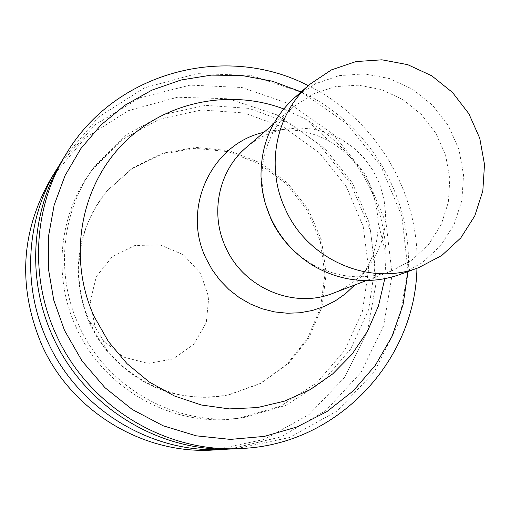 <?xml version="1.0" encoding="UTF-8"?>
<svg xmlns="http://www.w3.org/2000/svg" width="510" height="510" viewBox="0 0 510 510"><rect width="100%" height="100%" fill="white"/><g stroke="black" fill="none" stroke-linecap="round" stroke-linejoin="round"><path stroke-width="0.38" stroke-dasharray="2.55 1.91" d="M213.62 450.011L264.199 439.454L309.009 414.566L344.32 377.725L367.315 332.239L376.272 281.998L370.604 231.183L350.893 183.931L318.769 144.062L276.815 114.839L228.391 98.742L177.442 97.244L128.22 110.702L84.966 138.21L51.561 177.627M90.181 322.779C113.367 375.647 174.758 406.923 229.462 394.644L261.094 383.31L288.271 363.802L309.047 337.639L321.976 306.803L326.215 273.545L321.517 240.255L308.25 209.304L287.379 182.88L260.368 162.862L229.111 150.718L195.84 147.377L162.939 153.153L132.823 167.726L107.769 190.115C77.341 225.414 69.947 279.295 90.181 322.779M230.15 449.01L281.15 436.815L325.992 410.429L361.061 372.294L383.66 325.718L392.152 274.578L386.032 222.985L365.887 175.013L333.336 134.417L290.91 104.422L241.912 87.49L190.198 85.125L139.957 97.754L95.37 124.574L60.32 163.583M76.098 327.165C103.543 389.468 173.687 428.183 238.922 418.238L280.449 406.215L316.589 382.991L344.575 350.561L362.355 311.565L368.679 269.082L363.184 226.363L346.347 186.634L319.464 152.885L284.542 127.672L244.188 112.965L201.437 109.981L159.579 119.11L121.928 139.791L91.551 170.55C59.013 214.034 52.549 276.35 76.098 327.165M78.808 325.284C106.615 388.416 177.678 427.648 243.735 417.569L285.778 405.393L322.358 381.875L350.682 349.031L368.666 309.544L375.054 266.52L369.469 223.259L352.416 183.026L325.195 148.843L289.839 123.299L248.976 108.381L205.696 105.347L163.315 114.565L125.192 135.494L94.433 166.636C61.48 210.668 54.946 273.793 78.808 325.284M235.735 448.781L289.431 437.554L336.944 411.092L374.327 371.93L398.61 323.601L407.994 270.243L401.893 216.266L380.919 166.069L346.806 123.681L302.283 92.571L250.914 75.359L196.847 73.638L144.598 87.809L98.672 116.943L63.183 158.776M416.938 268.26C420.265 193.182 375.864 118.549 308.289 85.654M408.064 271.53C413.043 197.395 368.711 122.884 301.187 91.896M384.763 278.76L386.217 254.962C383.169 195.413 356.203 150.093 305.324 118.996L283.713 108.917M354.743 285.013L357.759 281.545C371.439 264.48 378.235 244.857 378.146 222.666C376.323 187.119 360.226 160.064 329.855 141.499C310.392 130.834 289.903 127.443 268.381 131.331L263.893 132.326M333.145 293.237C346.417 288.093 357.599 280.06 366.684 269.14L375.028 256.9L381.072 243.308L384.629 228.799L385.598 213.817L383.966 198.836L379.778 184.308L373.167 170.678L364.344 158.368L353.57 147.76L341.184 139.173L327.56 132.88L313.108 129.081L298.286 127.908L283.541 129.4C269.605 132.173 257.212 138.165 246.362 147.377M292.402 249.301L301.588 257.193L311.623 263.874C337.792 278.288 364.459 280.653 391.623 270.963L412.035 259.972L428.923 244.124L441.277 224.432L448.379 202.119L449.839 178.557L445.587 155.167L435.891 133.359L421.349 114.438L402.823 99.539L381.423 89.575L358.422 85.176L335.223 86.636L313.236 93.923L293.837 106.615C272.365 125.862 261.719 150.424 261.898 180.304L262.988 192.308L265.538 204.147M399.834 274.558L422.089 262.867L440.538 245.839L454.066 224.578L461.875 200.43L463.533 174.892L458.962 149.526L448.469 125.874L432.69 105.366L412.577 89.25L389.347 78.521L364.395 73.867L339.258 75.614L315.486 83.704L294.595 97.684M89.537 323.212L96.9 337.059L105.908 349.898C138.994 388.021 179.826 403.015 228.416 394.867L259.96 383.558L287.06 364.108L307.779 338.022L320.682 307.269L324.908 274.106L320.223 240.911L307.001 210.05L286.186 183.702L259.246 163.748L228.085 151.636L194.903 148.308L162.091 154.071L132.064 168.606L107.081 190.931C76.742 229.749 70.431 272.786 88.153 320.057L89.537 323.212M95.65 328.077L103.441 340.776L123.356 357.019L148.066 363.458L173.011 358.964L193.653 344.448L206.301 322.601L208.756 297.4L200.615 273.341L183.358 254.713L160.038 244.845L134.806 245.54L112.194 256.753L96.345 276.535L90.213 301.321L94.987 326.572L95.65 328.077M94.433 166.636L91.551 170.55M243.735 417.569L238.922 418.238M329.855 141.499L305.324 118.996M378.146 222.666L386.217 254.962M283.541 129.4L268.381 131.331M366.684 269.14L357.759 281.545M293.837 106.615L273.417 124.147M391.623 270.963L366.467 280.545M311.623 263.874L314.664 266.532M261.898 180.304L261.012 176.358M107.769 190.115L107.081 190.931M229.462 394.644L228.416 394.867M103.441 340.776L105.908 349.898M94.987 326.572L88.153 320.057"/><path stroke-width="0.76" d="M60.32 163.583L51.561 177.627C20.725 230.858 17.442 286.55 41.705 344.69C71.107 411.162 143.112 454.748 213.62 450.011L230.15 449.01M57.356 168.223C26.004 218.376 21.751 285.339 47.252 340.635C77.616 409.275 151.954 454.282 224.655 449.399M308.289 85.654C225.796 42.757 115.215 71.763 66.485 153.427L63.183 158.776C30.88 210.445 26.514 279.505 52.823 336.562C84.156 407.382 160.835 453.823 235.735 448.781L242.008 448.437C337.027 444.567 415.28 361.227 416.938 268.26M66.485 153.427C33.641 205.951 29.21 276.197 55.985 334.248C87.867 406.304 165.871 453.562 242.008 448.437M301.187 91.896L272.308 81.192L242.078 75.531L211.357 75.11L181.024 80L151.967 90.098L125.058 105.175L101.12 124.829L80.905 148.512L65.07 175.555L54.136 205.154L48.495 236.41L48.348 268.375L53.735 300.033L64.509 330.397L82.021 360.927L104.901 387.625L132.275 409.498L163.104 425.754L196.229 435.827L230.412 439.397L264.39 436.388L296.947 426.978L326.935 411.583L353.334 390.807L375.252 365.447L391.992 336.415L403.04 304.744L408.064 271.53M283.713 108.917C227.868 87.873 161.67 102.446 120.57 146.37C79.49 190.249 68.251 259.717 94.108 316.436L108.432 341.566L127.041 363.681L149.264 382.015L174.331 395.945L201.354 404.997L229.385 408.912L257.467 407.573L284.644 401.089L310.01 389.71L332.743 373.875L352.117 354.138L367.525 331.181L378.516 305.777L384.763 278.76M263.893 132.326C211.739 143.661 181.42 208.054 205.932 258.238L212.16 269.701L219.88 280.207L228.952 289.546L239.19 297.528L250.378 303.992L262.299 308.824L274.712 311.929L287.366 313.242L300.014 312.757L312.4 310.475L324.29 306.465L335.446 300.798L345.665 293.601L354.743 285.013M273.417 124.147L246.362 147.377C218.694 170.493 209.648 213.32 225.701 247.318C243.436 288.029 293.696 309.232 333.145 293.237L366.467 280.545M265.538 204.147L270.969 218.969C276.254 230.412 283.401 240.529 292.402 249.301M309.774 84.354L294.595 97.684C271.996 118.365 260.801 144.591 261.012 176.358C261.477 190.836 264.741 204.746 270.804 218.076C280.545 238.82 295.169 254.974 314.664 266.532C342.484 281.877 370.872 284.554 399.834 274.558L418.793 267.578L441.781 255.491L460.83 237.877L474.784 215.883L482.823 190.899L484.5 164.469L479.744 138.223L468.875 113.736L452.542 92.495L431.74 75.792L407.713 64.662L381.92 59.81L355.935 61.576L331.366 69.915L309.774 84.354C275.942 113.252 265.181 166.496 285.275 208.979C307.53 259.89 369.833 286.805 418.793 267.578"/></g></svg>
